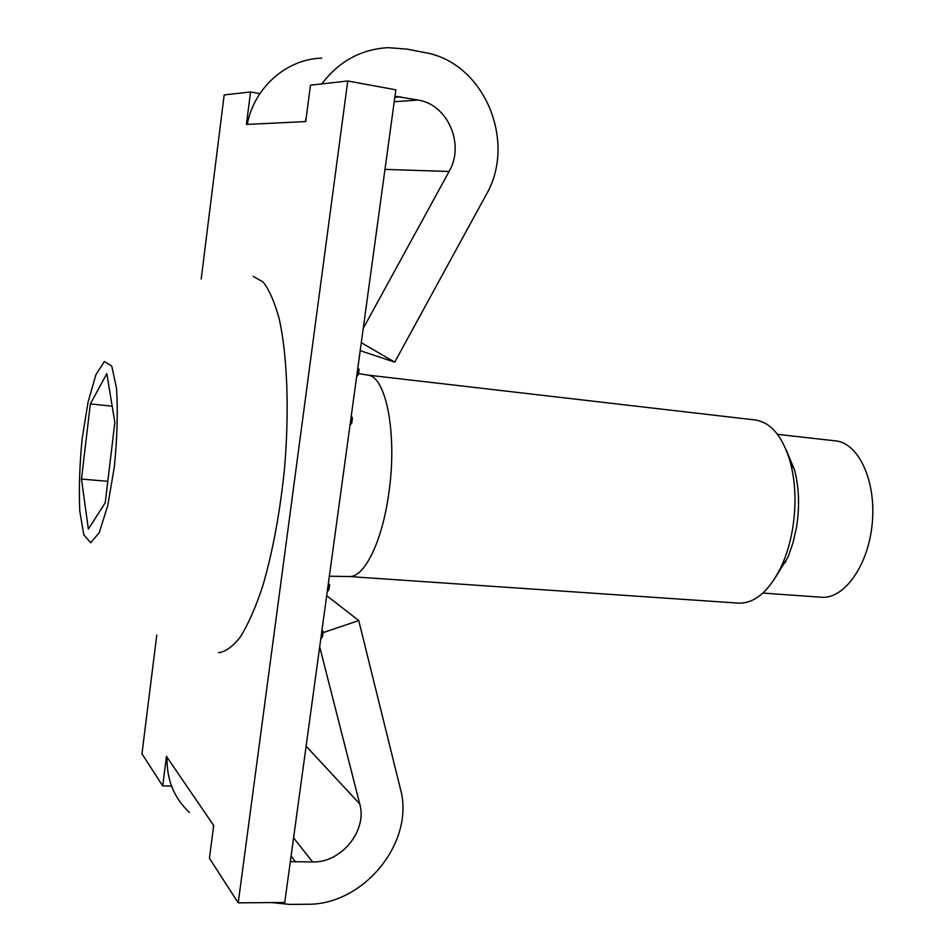 <?xml version="1.0" encoding="UTF-8"?>
<svg xmlns="http://www.w3.org/2000/svg" width="952" height="952" viewBox="0 0 952 952"><rect width="100%" height="100%" fill="white"/><g stroke="black" fill="none" stroke-linecap="round" stroke-linejoin="round"><path stroke-width="1.43" d="M82.181 438.36L88.06 402.137L95.902 374.719L104.339 361.57L111.741 366.032L116.537 388.261C117.977 411.145 117.251 437.242 114.383 466.539L107.778 505.488L99.258 532.644L90.69 542.759L83.788 534.762L79.789 511.153C78.778 489.149 79.587 464.885 82.181 438.36M81.479 479.07L90.345 403.934L106.826 373.66L114.859 422.39L105.208 502.823L88.358 529.062L81.479 479.07L107.79 481.331M253.172 276.377L263.097 281.982C269.273 289.86 274.628 302.093 279.15 318.646C287.325 355.06 289.491 410.728 284.469 469.003C279.876 513.509 272.51 552.91 262.371 587.205C255.445 607.769 248.174 624.25 240.582 636.662C232.978 646.479 225.636 651.822 218.543 652.679M367.555 375.064L368.091 375.159C386.298 376.718 397.46 434.981 388.797 493.303C382.311 541.271 364.509 577.34 349.562 576.531L349.015 576.519M367.472 375.052L755.21 419.975C771.013 422.39 782.722 436.492 790.338 462.279C795.67 482.842 796.419 505.107 792.564 529.062C790.089 543.461 786.102 556.42 780.616 567.939C768.419 591.906 754.329 603.639 738.359 603.128L348.932 576.519M785.947 449.356L794.503 469.836C799.144 487.662 799.787 506.928 796.455 527.622L792.98 542.926L788.03 556.98L773.928 579.851M777.486 434.338L835.618 440.895C858.549 442.93 876.304 480.796 872.258 523.1C868.521 565.428 844.138 599.415 821.231 597.237L762.885 593.072M112.181 406.171L90.345 403.934M201.193 279.031L224.16 94.938L250.543 91.963L246.437 124.45L305.723 121.57L310.483 85.18L347.754 80.979L395.853 89.821L284.743 902.484L238.214 902.841L209.44 858.264L213.712 825.539L166.445 756.352L162.697 785.9L141.967 753.782L156.782 634.996M361.284 342.696L394.723 362.141L485.901 195.255C517.245 142.312 484.58 62.404 424.58 52.538L406.992 49.123L387.928 47.659C360.987 49.266 338.936 61.344 321.788 83.907M306.27 117.417L305.318 121.594M321.788 58.12C286.528 59.024 254.196 87.465 247.222 124.403M167.088 757.304C166.529 779.617 173.978 798.002 189.436 812.449M213.415 825.098L213.308 828.645M271.653 902.579L289.729 904.4L306.734 904.257C364.057 905.423 415.322 841.485 400.387 788.803L358.737 620.561L323.097 632.616M319.693 646.86L359.761 803.976L306.116 746.201M290.336 861.608L312.589 861.965C341.328 862.917 367.531 830.525 359.761 803.976M363.248 328.345L449.094 171.503C465.004 144.644 447.964 104.494 418.011 100.043L394.985 96.2M394.723 362.141L360.189 350.669M358.737 620.561L326.691 595.666M259.896 93.617L250.543 91.963M347.754 80.979L238.214 902.841M171.515 786.066L162.697 785.9M357.904 367.365L359.071 369.662L358.404 374.517L356.607 376.837M351.276 415.869L352.442 418.071L351.788 422.89L349.991 425.27M328.428 583.017L329.618 584.885L328.975 589.585L327.167 592.192M321.99 630.034L323.204 631.819L322.561 636.495L320.753 639.149M312.589 861.965L293.585 837.819M295.548 861.929L291.086 856.086M400.459 96.83L394.83 97.282M418.011 100.043L394.223 101.769M449.094 171.503L384.977 169.385M368.091 375.159L358.535 373.541M349.562 576.531L329.356 576.222M794.503 469.836L790.338 462.279M786.078 561.275L780.616 567.939"/></g></svg>
